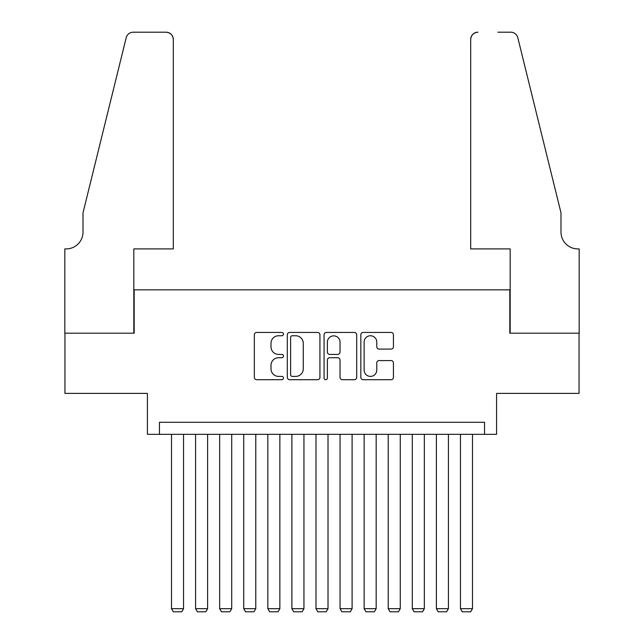 <?xml version="1.0" encoding="UTF-8"?>
<svg xmlns="http://www.w3.org/2000/svg" width="644" height="644" viewBox="0 0 644 644"><rect width="100%" height="100%" fill="white"/><g stroke="black" fill="none" stroke-linecap="round" stroke-linejoin="round"><path stroke-width="0.97" d="M283.473 334.091A1.658 1.658 0 0 0 281.822 332.441L256.706 332.441A2.367 2.367 0 0 0 254.34 334.8L254.34 377.344A2.367 2.367 0 0 0 256.706 379.71L281.822 379.71A1.658 1.658 0 0 0 283.473 378.052A1.658 1.658 0 0 0 281.822 376.402L278.57 376.402A7.567 7.567 0 0 1 271.003 368.835L271.003 365.293A7.567 7.567 0 0 1 278.57 357.726L281.822 357.726A1.658 1.658 0 0 0 283.473 356.076A1.658 1.658 0 0 0 281.822 354.417L278.57 354.417A7.567 7.567 0 0 1 271.003 346.858L271.003 343.308A7.567 7.567 0 0 1 278.57 335.749L281.822 335.749A1.658 1.658 0 0 0 283.473 334.091M391.077 349.096A2.367 2.367 0 0 0 393.436 346.738L393.436 334.8A2.367 2.367 0 0 0 391.077 332.441L363.184 332.441A2.367 2.367 0 0 0 360.825 334.8L360.825 377.344A2.367 2.367 0 0 0 363.184 379.71L391.077 379.71A2.367 2.367 0 0 0 393.436 377.344L393.436 362.926A2.367 2.367 0 0 0 391.077 360.568L379.139 360.568A2.367 2.367 0 0 0 376.772 362.926L376.772 370.075A6.319 6.319 0 0 1 370.453 376.402A6.319 6.319 0 0 1 364.134 370.075L364.134 342.069A6.319 6.319 0 0 1 370.453 335.749A6.319 6.319 0 0 1 376.772 342.069L376.772 346.738A2.367 2.367 0 0 0 379.139 349.096L391.077 349.096M484.538 434.33L496.58 434.33L496.58 393.395L579.053 393.395L579.053 333.198L509.823 333.198L509.823 289.856L134.177 289.856L134.177 333.198L64.947 333.198L64.947 393.395L147.42 393.395L147.42 434.33L484.538 434.33L484.538 422.295L159.462 422.295L159.462 434.33M319.931 334.8A2.367 2.367 0 0 0 317.564 332.441L289.679 332.441A2.367 2.367 0 0 0 287.313 334.8L287.313 377.344A2.367 2.367 0 0 0 289.679 379.71L317.564 379.71A2.367 2.367 0 0 0 319.931 377.344L319.931 334.8M326.436 332.441L354.321 332.441A2.367 2.367 0 0 1 356.687 334.8L356.687 377.344A2.367 2.367 0 0 1 354.321 379.71L342.383 379.71A2.367 2.367 0 0 1 340.024 377.344L340.024 360.093A2.367 2.367 0 0 0 337.657 357.726L329.744 357.726A2.367 2.367 0 0 0 327.377 360.093L327.377 378.052A1.658 1.658 0 0 1 325.719 379.71A1.658 1.658 0 0 1 324.069 378.052L324.069 334.8A2.367 2.367 0 0 1 326.436 332.441M292.279 335.749A1.658 1.658 0 0 0 290.621 337.4L290.621 374.744A1.658 1.658 0 0 0 292.279 376.402L295.709 376.402A7.567 7.567 0 0 0 303.268 368.835L303.268 343.308A7.567 7.567 0 0 0 295.709 335.749L292.279 335.749M340.024 342.189A6.319 6.319 0 0 0 333.697 335.862A6.319 6.319 0 0 0 327.377 342.189L327.377 352.059A2.367 2.367 0 0 0 329.744 354.417L337.657 354.417A2.367 2.367 0 0 0 340.024 352.059L340.024 342.189M183.54 434.33L183.54 608.669L171.505 608.669L171.505 434.33M183.54 608.669L181.737 611.8L173.308 611.8L171.505 608.669M173.308 248.914L173.308 39.421A7.221 7.221 0 0 0 166.08 32.2L133.211 32.2A7.221 7.221 0 0 0 126.2 37.69L83.012 212.802L83.012 232.065A16.857 16.857 0 0 1 66.155 248.914L64.827 248.914L64.827 333.198L133.815 333.198L133.815 248.914L173.308 248.914L173.308 39.421C172.85 35.066 170.443 32.659 166.08 32.2L146.099 32.2M126.2 37.69C128.035 33.73 128.035 33.73 126.2 37.69C128.035 33.73 128.035 33.73 126.2 37.69M83.012 232.065A16.857 16.857 0 0 1 66.155 248.914M470.692 248.914L470.692 39.421L470.692 248.914L510.185 248.914L510.185 333.198L579.173 333.198L579.173 248.914L577.845 248.914A16.857 16.857 0 0 1 560.988 232.065A16.857 16.857 0 0 0 577.845 248.914M547.746 159.108L517.8 37.69L560.988 212.802L560.988 232.065M497.901 32.2L510.789 32.2A7.221 7.221 0 0 1 517.8 37.69C515.965 33.73 515.965 33.73 517.8 37.69C515.965 33.73 515.965 33.73 517.8 37.69M477.92 32.2A7.221 7.221 0 0 0 470.692 39.421C471.15 35.066 473.557 32.659 477.92 32.2M207.618 434.33L207.618 608.669L195.583 608.669L195.583 434.33M207.618 608.669L205.814 611.8L197.386 611.8L195.583 608.669M231.703 434.33L231.703 608.669L219.66 608.669L219.66 434.33M231.703 608.669L229.892 611.8L221.464 611.8L219.66 608.669M255.781 434.33L255.781 608.669L243.738 608.669L243.738 434.33M255.781 608.669L253.978 611.8L245.549 611.8L243.738 608.669M279.858 434.33L279.858 608.669L267.824 608.669L267.824 434.33M279.858 608.669L278.055 611.8L269.627 611.8L267.824 608.669M303.944 434.33L303.944 608.669L291.901 608.669L291.901 434.33M303.944 608.669L302.133 611.8L293.704 611.8L291.901 608.669M328.021 434.33L328.021 608.669L315.979 608.669L315.979 434.33M328.021 608.669L326.21 611.8L317.79 611.8L315.979 608.669M352.099 434.33L352.099 608.669L340.056 608.669L340.056 434.33M352.099 608.669L350.296 611.8L341.867 611.8L340.056 608.669M376.177 434.33L376.177 608.669L364.142 608.669L364.142 434.33M376.177 608.669L374.373 611.8L365.945 611.8L364.142 608.669M400.262 434.33L400.262 608.669L388.219 608.669L388.219 434.33M400.262 608.669L398.451 611.8L390.023 611.8L388.219 608.669M424.34 434.33L424.34 608.669L412.297 608.669L412.297 434.33M424.34 608.669L422.536 611.8L414.108 611.8L412.297 608.669M448.417 434.33L448.417 608.669L436.382 608.669L436.382 434.33M448.417 608.669L446.614 611.8L438.186 611.8L436.382 608.669M472.495 434.33L472.495 608.669L460.46 608.669L460.46 434.33M472.495 608.669L470.692 611.8L462.263 611.8L460.46 608.669"/></g></svg>
